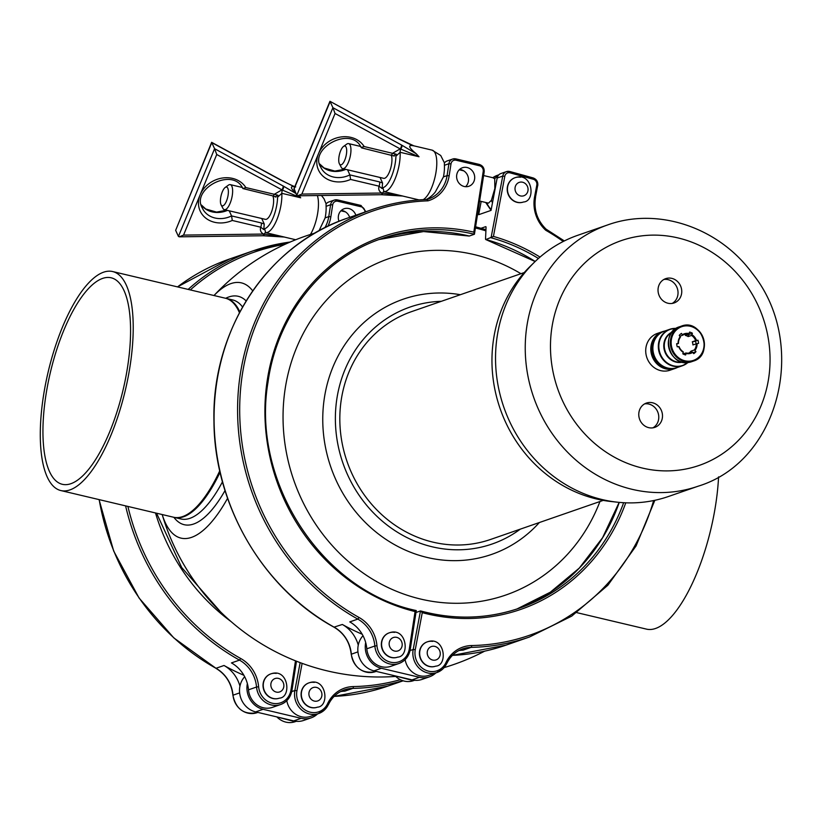 <?xml version="1.0" encoding="UTF-8"?>
<svg xmlns="http://www.w3.org/2000/svg" width="823" height="823" viewBox="0 0 823 823"><rect width="100%" height="100%" fill="white"/><g stroke="black" fill="none" stroke-linecap="round" stroke-linejoin="round"><path stroke-width="1.23" d="M603.238 500.384L490.59 539.446A120.57 110.107 -109.1 0 1 380.658 513.634A120.57 110.107 -109.1 0 1 341.298 399.546A120.57 110.107 -109.1 0 1 411.603 311.619L524.251 272.557M652.927 427.837A12.859 11.748 70.9 0 0 658.585 414.874A12.859 11.748 70.9 0 0 648.843 404.062A12.859 11.748 70.9 0 0 644.615 403.877M648.699 427.651A12.859 11.748 -109.1 0 1 638.823 415.769A12.859 11.748 -109.1 0 1 646.415 403.064A12.859 11.748 -109.1 0 1 652.557 402.776A12.859 11.748 -109.1 0 1 662.443 414.658A12.859 11.748 -109.1 0 1 654.841 427.363A12.859 11.748 -109.1 0 1 648.699 427.651M672.185 303.43A12.859 11.748 70.9 0 0 677.843 290.468A12.859 11.748 70.9 0 0 668.101 279.655A12.859 11.748 70.9 0 0 663.883 279.47M667.967 303.245A12.859 11.748 -109.1 0 1 658.081 291.363A12.859 11.748 -109.1 0 1 665.673 278.658A12.859 11.748 -109.1 0 1 671.815 278.369A12.859 11.748 -109.1 0 1 681.701 290.252A12.859 11.748 -109.1 0 1 674.099 302.957A12.859 11.748 -109.1 0 1 667.967 303.245M607.549 224.967L577.839 235.265A138.254 126.258 70.9 0 0 534.384 262.249L530.012 266.518A135.414 123.666 70.9 0 0 493.615 338.85A135.414 123.666 70.9 0 0 611.51 501.567L617.579 502.215A138.254 126.258 70.9 0 0 668.42 496.506L698.12 486.208C779.854 461.312 808.834 343.489 752.438 273.514C719.127 227.529 658.04 206.614 607.549 224.967A138.254 126.258 70.9 0 0 526.926 325.795A138.254 126.258 70.9 0 0 632.126 489.325A138.254 126.258 70.9 0 0 698.12 486.208M534.384 262.249A138.254 126.258 70.9 0 0 497.226 336.093A138.254 126.258 70.9 0 0 617.579 502.215M599.946 501.526A178.066 162.615 -109.1 0 1 403.239 593.877A178.066 162.615 -109.1 0 1 285.221 388.446A178.066 162.615 -109.1 0 1 520.959 273.699M539.353 522.543A135.034 123.316 -109.1 0 1 330.867 467.217A135.034 123.316 -109.1 0 1 460.355 294.706M520.311 529.138A125.394 114.51 -109.1 0 1 342.903 463.04A125.394 114.51 -109.1 0 1 441.313 301.311M415.08 611.561L416.263 610.553L410.276 649.347C408.969 656.353 405.173 661.075 398.898 663.513A19.289 17.612 -109.1 0 1 374.856 646.004L366.811 648.802A19.289 17.612 -109.1 0 0 390.853 666.301L398.898 663.513A19.289 17.612 -109.1 0 0 410.152 649.45L409.309 648.884L415.08 611.561A196.121 179.105 -109.1 0 1 267.31 379.928A196.121 179.105 -109.1 0 1 473.822 232.137L474.429 234.246L469.285 236.026A1.605 0.566 103.3 0 1 469.161 236.036A1.605 0.566 103.3 0 1 469.048 235.964M362.141 634.152L362.048 634.183A225.06 205.534 70.9 0 1 342.337 624.472A32.148 29.361 70.9 0 1 358.262 645.129A20.894 19.083 70.9 0 0 373.981 670.868L412.045 679.87A20.894 19.083 -109.1 0 0 422.024 679.407L429.452 676.825A20.894 19.083 -109.1 0 1 419.473 677.298L381.409 668.297L373.981 670.868M540.022 257.074A196.121 179.105 70.9 0 0 493.43 236.417L485.93 239.544A1.605 0.556 105.4 0 1 485.796 239.555A1.605 0.556 105.4 0 1 485.539 238.732L486.054 227.487A1.605 0.556 -74.6 0 0 485.796 226.664A1.605 0.556 -74.6 0 0 485.663 226.675A208.98 190.854 -109.1 0 1 485.909 226.747M415.975 612.497L420.481 610.944L413.187 649.491L410.039 650.582M279.213 698.202A12.859 11.748 -109.1 0 1 279.09 698.243A12.859 11.748 -109.1 0 1 273.771 698.696A12.859 11.748 -109.1 0 1 263.123 687.092A12.859 11.748 -109.1 0 1 270.664 673.944A12.859 11.748 -109.1 0 1 270.788 673.903M318.985 230.852L325.136 217.889A21.264 7.5 -76.7 0 0 326.083 206.316L326.052 204.083A6.43 5.874 -109.1 0 1 328.778 201.995L334.354 200.061A6.43 5.874 -109.1 0 1 337.42 199.917A1.605 0.566 -76.7 0 1 337.543 199.907L334.354 200.061A6.43 5.874 -109.1 0 0 330.599 204.752L326.083 206.316M281.847 189.907L274.296 194.29L245.83 187.562A25.719 21.923 155.5 0 0 222.159 178.066A25.719 21.923 155.5 0 0 200.143 194.804A25.719 21.923 155.5 0 0 205.688 218.054A25.719 21.923 155.5 0 0 232.281 220.461L231.561 215.914L229.226 210.811M280.211 179.795A3.22 1.42 -61.5 0 0 279.892 179.435L211.645 142.328L214.587 148.706L178.437 236.448L175.649 230.327L211.789 142.595L280.725 180.072L294.171 186.626C290.056 186.163 290.509 188.21 295.539 192.757M211.645 142.328L175.649 230.327M295.735 186.914L294.171 186.626M261.735 218.496L264.245 224L263.782 229.555L264.625 228.712L265.634 232.621A25.719 9.063 -76.7 0 0 276.837 219.772A25.719 9.063 -76.7 0 0 281.826 193.323L300.693 197.787L299.037 195.792M283.709 236.911L263.669 234.061L183.539 235.1L216.737 154.508L282.412 190.103A3.22 1.132 -76.7 0 0 281.826 193.323L277.598 197.211L277.927 195.216L275.54 196.584M272.845 195.884A12.859 4.537 103.3 0 1 271.991 210.523A12.859 4.537 103.3 0 1 265.356 219.35L224.36 209.659A12.859 4.537 -76.7 0 0 231.736 198.189A12.859 4.537 -76.7 0 0 230.286 184.63A12.859 4.537 -76.7 0 0 229.247 184.702A12.859 4.537 -76.7 0 0 228.403 185.154L225.204 187.459A9.65 3.395 103.3 0 1 225.841 187.119A9.65 3.395 103.3 0 1 227.508 198.004A9.65 3.395 103.3 0 1 221.089 204.845A9.65 3.395 103.3 0 1 221.089 195.668A9.65 3.395 103.3 0 1 225.204 187.459M277.927 195.216L274.296 194.29A3.22 1.132 -76.7 0 1 272.855 195.895L275.962 197.088M295.848 193.436L283.524 186.193A3.22 1.389 118.7 0 1 282.412 190.103L300.693 197.787M232.281 220.461L260.737 227.189L263.772 229.566M281.857 189.907A3.22 1.42 -61.5 0 0 282.999 185.905L214.587 148.706L216.737 154.508M183.539 235.1L179.311 236.829L263.01 235.748A3.22 0.772 -90.7 0 0 263.669 234.061C260.798 232.631 259.831 230.347 260.737 227.189A3.22 1.132 -76.7 0 0 261.169 222.92L231.561 215.914A22.509 19.186 -24.5 0 1 202.396 208.168C190.514 189.259 232.909 166.38 242.878 188.549L245.83 187.562M179.311 236.829L178.437 236.448M272.855 195.895L242.878 188.549M221.089 204.845L222.92 208.342A12.859 4.537 -76.7 0 0 224.36 209.659M523.397 202.036A12.859 11.748 -109.1 0 1 523.274 202.077A12.859 11.748 -109.1 0 1 517.945 202.53A12.859 11.748 -109.1 0 1 507.297 190.926A12.859 11.748 -109.1 0 1 514.848 177.778A12.859 11.748 -109.1 0 1 514.972 177.737M435.604 666.188A12.859 11.748 -109.1 0 1 435.48 666.229A12.859 11.748 -109.1 0 1 430.151 666.681A12.859 11.748 -109.1 0 1 419.504 655.077A12.859 11.748 -109.1 0 1 427.055 641.93A12.859 11.748 -109.1 0 1 427.178 641.889M444.399 165.3L444.369 163.057A6.43 5.874 -109.1 0 1 447.095 160.969L452.671 159.034A6.43 5.874 -109.1 0 1 455.736 158.89A1.605 0.566 -76.7 0 1 455.87 158.88L452.671 159.034A6.43 5.874 -109.1 0 0 448.916 163.726L444.399 165.3A21.264 7.5 -76.7 0 1 443.453 176.873L435.316 192.006A32.148 29.361 70.9 0 1 426.273 199.495M366.811 648.802A32.148 29.361 70.9 0 0 365.69 642.557A32.148 29.361 70.9 0 0 349.765 621.9L357.81 619.102L359.054 617.487A33.764 30.832 -109.1 0 1 376.955 645.736A17.684 16.151 70.9 0 0 392.633 662.525A17.684 16.151 70.9 0 0 409.309 648.884M473.822 232.137L483.214 171.482A4.825 4.403 70.9 0 0 479.542 165.773L456.117 160.238A4.825 4.403 70.9 0 0 451.004 163.859L448.916 163.726L447.074 175.618L449.163 175.752A33.764 30.832 -109.1 0 1 427.96 200.843L427.116 199.464C408.023 200.133 389.505 203.559 371.574 209.762A225.06 205.534 -109.1 0 1 427.044 199.475L428.33 199.063A32.148 29.361 70.9 0 0 447.074 175.618L443.453 176.873M483.214 171.482L484.181 171.945L474.429 234.246A194.516 177.634 70.9 0 0 381.574 238.629C322.184 258.545 277.094 315.518 268 382.232C251.046 481.794 321.916 590.863 416.263 610.553M397.54 657.186A12.859 11.748 -109.1 0 1 397.416 657.227A12.859 11.748 -109.1 0 1 392.087 657.68A12.859 11.748 -109.1 0 1 381.44 646.065A12.859 11.748 -109.1 0 1 388.991 632.928A12.859 11.748 -109.1 0 1 389.114 632.877M464.193 186.482A9.804 8.96 70.9 0 0 468.873 186.265A9.804 8.96 70.9 0 0 474.12 174.065A9.804 8.96 70.9 0 0 462.454 167.738A9.804 8.96 70.9 0 0 456.652 177.429A9.804 8.96 70.9 0 0 464.193 186.482M459.573 169.445A9.804 8.96 -109.1 0 1 467.937 176.215A9.804 8.96 -109.1 0 1 465.561 186.698M435.851 672.905A20.894 19.083 -109.1 0 1 429.452 676.825M362.994 635.706A20.894 19.083 70.9 0 0 358.262 645.129M365.69 642.557A20.894 19.083 70.9 0 0 381.409 668.297M405.122 659.635A19.289 17.612 70.9 0 0 428.917 675.313L436.962 672.525A19.289 17.612 70.9 0 0 446.642 663.647L445.922 662.649A17.684 16.151 -109.1 0 1 426.036 670.344A17.684 16.151 -109.1 0 1 415.265 649.676L422.261 612.662L420.656 610.944C454.378 620.007 487.329 619.071 519.498 608.135A194.516 177.634 -109.1 0 1 420.882 611.047M481.177 201.398L478.667 214.69L491.043 210.4L497.164 178.015A6.43 5.874 70.9 0 1 500.878 173.54L506.443 171.616A6.43 5.874 70.9 0 0 502.74 176.091L491.064 237.765A194.516 177.634 -109.1 0 1 538.417 258.473M458.864 650.561A32.148 29.361 -109.1 0 1 463.061 650.149L471.106 647.362A225.06 205.534 70.9 0 0 529.498 636.992L571.718 616.129L607.868 585.235L636.066 545.947L654.841 500.302M545.731 230.245L546.06 229.154C537.172 220.338 533.654 209.752 535.547 197.386L534.58 196.872A33.764 30.832 70.9 0 0 545.731 230.245A223.455 204.063 -109.1 0 1 563.251 241.478M481.105 228.249L485.663 226.675M493.605 178.231L494.726 178.776L494.839 188.529L491.393 200.328L488.502 203.137L479.675 201.049M339.415 163.828L341.236 167.316A12.859 4.537 -76.7 0 0 342.677 168.633A12.859 4.537 -76.7 0 0 350.053 157.162A12.859 4.537 -76.7 0 0 348.602 143.603A12.859 4.537 -76.7 0 0 347.573 143.675A12.859 4.537 -76.7 0 0 346.73 144.128L343.53 146.432A9.65 3.395 103.3 0 1 344.158 146.093A9.65 3.395 103.3 0 1 345.825 156.987A9.65 3.395 103.3 0 1 339.415 163.828A9.65 3.395 103.3 0 1 339.405 154.642A9.65 3.395 103.3 0 1 343.53 146.432M297.628 195.802L381.327 194.722A3.22 0.772 -90.7 0 0 381.985 193.035L301.856 194.074L297.628 195.802L296.764 195.421L294.037 188.508L329.951 101.311L399.052 139.056L412.488 145.599C407.827 145.105 409.062 147.811 416.201 153.736L401.326 144.889A3.22 1.42 -61.5 0 1 400.173 148.891L400.729 149.086A3.22 1.132 -76.7 0 0 400.143 152.296L395.914 156.185L396.244 154.199L364.157 146.535A25.719 21.923 155.5 0 0 340.475 137.05A25.719 21.923 155.5 0 0 318.46 153.778L335.054 113.481L400.173 148.891L392.612 153.273A3.22 1.132 -76.7 0 1 391.172 154.868A12.859 4.537 103.3 0 1 390.318 169.497A12.859 4.537 103.3 0 1 383.672 178.334L342.677 168.633M335.054 113.481L332.904 107.69L296.764 195.421M364.157 146.535L361.174 147.482L361.667 147.893L394.289 156.061M301.856 194.074L318.46 153.778A25.719 21.923 155.5 0 0 324.005 177.038A25.719 21.923 155.5 0 0 350.598 179.435L349.878 174.898L347.543 169.785M350.598 179.435L379.053 186.173A3.22 1.132 -76.7 0 0 379.485 181.904L349.878 174.898A22.509 19.186 -24.5 0 1 320.713 167.141C308.841 148.233 351.236 125.363 361.204 147.523M396.244 154.199L393.857 155.557M379.053 186.173L382.098 188.539L382.942 187.685L383.95 191.594A3.22 1.132 -76.7 0 0 382.592 193.117L381.985 193.035C379.125 191.615 378.148 189.321 379.064 186.173M380.051 177.48L382.561 182.984L382.098 188.539M402.025 195.895L382.592 193.117A3.22 0.751 89.5 0 1 381.954 194.712A3.22 0.751 89.5 0 1 381.913 194.712M416.201 153.736L419.02 156.761L400.729 149.086A3.22 1.389 118.7 0 0 401.84 145.177M293.965 189.311L330.105 101.568L332.904 107.69L401.326 144.889M398.435 138.614A3.22 1.44 118.4 0 1 398.723 138.696L413.794 145.815L432.085 150.136A25.719 9.063 103.3 0 1 435.799 173.344A25.719 9.063 103.3 0 1 423.238 199.629M414.051 145.887L412.488 145.599M398.527 138.768A3.22 1.42 -61.5 0 0 398.219 138.418L329.961 101.301M174.023 517.328A112.525 39.658 -76.7 0 0 174.455 517.441A112.525 39.658 -76.7 0 0 220.08 472.207M239.884 311.927A112.525 39.658 -76.7 0 0 226.284 298.43A112.525 39.658 -76.7 0 0 225.831 298.327M45.913 395.215A106.095 37.385 103.3 0 1 111.187 277.804A106.095 37.385 103.3 0 1 113.667 278.658A106.095 37.385 103.3 0 1 122.267 393.26A106.095 37.385 103.3 0 1 62.332 484.305A106.095 37.385 103.3 0 1 45.913 395.215M214.011 295.529A131.155 46.211 103.3 0 1 230.841 283.626A131.155 46.211 103.3 0 1 252.733 290.889M227.58 498.296A131.155 46.211 103.3 0 1 191.553 537.368A131.155 46.211 103.3 0 1 162.193 514.54A226.664 226.664 0 0 0 395.585 676.434M576.82 612.641L646.456 629.122A112.525 39.658 -76.7 0 0 718.572 476.867M115.292 272.454A112.525 39.658 -76.7 0 0 112.669 271.549A112.525 39.658 -76.7 0 0 48.166 371.924A112.525 39.658 -76.7 0 0 60.851 490.559A112.525 39.658 -76.7 0 0 124.417 393.991A112.525 39.658 -76.7 0 0 115.292 272.454M239.452 312.74A112.525 39.658 -76.7 0 0 228.022 299.119A112.525 39.658 -76.7 0 0 225.399 298.224L112.669 271.549M60.851 490.559L173.581 517.235A112.525 39.658 -76.7 0 0 219.762 470.797M317.277 707.214A12.859 11.748 -109.1 0 1 317.153 707.255A12.859 11.748 -109.1 0 1 311.835 707.708A12.859 11.748 -109.1 0 1 301.187 696.104A12.859 11.748 -109.1 0 1 308.728 682.956A12.859 11.748 -109.1 0 1 308.851 682.905M286.795 700.661A19.289 17.612 70.9 0 0 310.6 716.329L318.645 713.541A19.289 17.612 70.9 0 0 328.326 704.663A32.148 29.361 -109.1 0 1 344.446 689.869A32.148 29.361 -109.1 0 1 352.789 688.388L344.744 691.176A32.148 29.361 -109.1 0 0 340.547 691.577M248.495 689.818L256.539 687.03A19.289 17.612 -109.1 0 0 280.581 704.539C286.857 702.101 290.653 697.369 291.959 690.363L291.826 690.466A19.289 17.612 -109.1 0 1 280.581 704.539L272.536 707.327A19.289 17.612 -109.1 0 1 248.495 689.818A32.148 29.361 70.9 0 0 247.363 683.584A20.894 19.083 70.9 0 0 263.093 709.313L255.665 711.895L293.729 720.897A20.894 19.083 -109.1 0 0 303.697 720.423L311.125 717.851A20.894 19.083 -109.1 0 1 301.156 718.325L263.093 709.313M317.534 713.932A20.894 19.083 -109.1 0 1 311.125 717.851M244.678 676.722A20.894 19.083 70.9 0 0 239.946 686.156A20.894 19.083 70.9 0 0 255.665 711.895M239.946 686.156A32.148 29.361 70.9 0 0 224.021 665.488A225.06 205.534 70.9 0 0 243.721 675.21L243.824 675.169M341.257 210.472A9.804 8.96 -109.1 0 1 349.662 217.365M355.845 215.214A9.804 8.96 70.9 0 0 344.127 208.754A9.804 8.96 70.9 0 0 339.014 221.315M247.363 683.584A32.148 29.361 70.9 0 0 231.448 662.916L239.493 660.128A225.06 205.534 -109.1 0 1 125.6 505.878M676.516 367.788A19.289 17.612 -109.1 0 1 676.033 367.963L675.066 368.293A19.289 17.612 -109.1 0 1 651.312 352.913A19.289 17.612 -109.1 0 1 662.422 331.844L663.4 331.504A19.289 17.612 -109.1 0 1 663.883 331.35M676.033 367.963A19.289 17.612 -109.1 0 1 673.348 368.642A19.289 17.612 -109.1 0 1 652.289 352.583A19.289 17.612 -109.1 0 1 663.4 331.504M687.884 362.552A19.289 17.612 -109.1 0 1 682.442 365.741L677 367.624A19.289 17.612 -109.1 0 1 674.315 368.303A19.289 17.612 -109.1 0 1 653.256 352.244A19.289 17.612 -109.1 0 1 664.367 331.175L669.809 329.282A19.289 17.612 -109.1 0 1 676.053 328.418M691.515 335.424L688.172 336.586A9.65 8.806 70.9 0 0 685.353 335.414L688.697 334.261L689.602 332.07A11.892 10.864 -109.1 0 1 692.421 333.233L691.515 335.424A9.65 8.806 -109.1 0 1 695.651 340.64L697.955 340.218A11.892 10.864 -109.1 0 1 698.562 343.366L697.091 343.603A10.288 9.392 -109.1 0 1 694.962 350.413L695.97 351.668A11.892 10.864 -109.1 0 1 693.748 353.653L692.75 352.398A10.288 9.392 -109.1 0 1 686.084 353.489L685.621 354.98A11.892 10.864 -109.1 0 1 682.802 353.818L683.265 352.316A10.288 9.392 -109.1 0 1 678.728 346.606L677.267 346.843A11.892 10.864 -109.1 0 1 676.66 343.695L678.471 343.438L676.691 344.055M688.172 336.586L688.83 334.477L689.941 334.097A11.892 10.864 -109.1 0 0 689.088 333.644M697.955 340.218L694.365 341.463L692.308 341.792L695.651 340.64M697.091 343.603L692.915 344.94A9.65 8.806 70.9 0 0 692.74 343.345A9.65 8.806 70.9 0 0 692.308 341.792M691.731 352.11L690.981 351.154L694.314 349.991L694.962 350.413M692.75 352.398L692.102 351.977L688.82 353.118A9.65 8.806 70.9 0 0 690.981 351.154M695.97 351.668L693.491 352.532A11.892 10.864 -109.1 0 1 693.161 352.902M695.486 341.072A11.892 10.864 -109.1 0 1 696.063 343.86M691.948 334.735A10.288 9.392 -109.1 0 1 696.484 340.455M696.258 343.788A9.65 8.806 -109.1 0 1 694.314 349.991M692.102 351.977A9.65 8.806 -109.1 0 1 690.528 352.728A9.65 8.806 -109.1 0 1 686.032 352.974L686.084 353.489M683.1 353.983L686.032 352.974M683.265 352.316L683.213 351.802A9.65 8.806 -109.1 0 1 679.078 346.596L678.728 346.606M678.471 343.438A9.65 8.806 -109.1 0 1 680.405 337.235L679.253 335.383A11.892 10.864 -109.1 0 1 681.465 333.397L682.617 335.249L679.901 336.196M682.617 335.249A9.65 8.806 -109.1 0 1 684.201 334.498A9.65 8.806 -109.1 0 1 688.697 334.261M677.216 367.552A19.454 17.767 -109.1 0 1 675.117 368.447L670.035 370.206A19.454 17.767 -109.1 0 1 646.086 354.703A19.454 17.767 -109.1 0 1 657.289 333.449L662.371 331.69A19.454 17.767 -109.1 0 1 664.583 331.093M675.117 368.447A19.454 17.767 -109.1 0 1 651.168 352.944A19.454 17.767 -109.1 0 1 662.371 331.69M682.473 334.663A10.288 9.392 -109.1 0 1 689.129 333.572M678.131 343.448A10.288 9.392 -109.1 0 1 680.251 336.648M692.421 333.233L689.941 334.097M551.924 327.379A118.954 108.636 70.9 0 0 642.444 468.081A118.954 108.636 70.9 0 0 768.6 378.642A118.954 108.636 70.9 0 0 678.07 237.94A118.954 108.636 70.9 0 0 551.924 327.379M475.499 228.002A207.293 189.3 -109.1 0 1 485.899 230.852M619.163 502.38L602.58 537.707L579.279 568.107L550.299 592.221L516.916 608.999A194.516 177.634 70.9 0 0 619.256 502.38M535.197 261.457A194.516 177.634 70.9 0 0 485.93 239.544M623.639 502.709A194.516 177.634 -109.1 0 1 519.498 608.135M276.24 673.409A12.859 11.748 70.9 0 0 270.911 673.862A12.859 11.748 70.9 0 0 263.309 684.108A12.859 11.748 70.9 0 0 274.018 698.614A12.859 11.748 70.9 0 0 279.336 698.161C291.918 697.544 288.41 667.587 270.911 673.862L270.664 673.944M277.968 678.306A7.078 6.461 70.9 0 0 270.86 684.191A7.078 6.461 70.9 0 0 276.744 692.174A7.078 6.461 70.9 0 0 283.853 686.289A7.078 6.461 70.9 0 0 277.968 678.306M317.38 195.555A25.719 9.063 103.3 0 1 310.456 234.462M201.337 204.999A22.509 19.186 155.5 0 0 227.477 210.39M280.118 179.63A3.22 1.44 118.4 0 1 280.406 179.712A3.22 1.44 118.4 0 1 280.417 179.712A3.22 1.44 118.4 0 1 280.725 180.072M277.598 197.211A22.509 7.932 103.3 0 1 264.625 228.712M284.511 237.086L265.634 232.621A3.22 1.132 -76.7 0 0 264.265 234.144A3.22 0.751 89.5 0 1 263.638 235.738A3.22 0.751 89.5 0 1 263.586 235.728M283.524 186.193L282.999 185.905M264.245 224L261.169 222.92M520.424 177.243A12.859 11.748 70.9 0 0 515.095 177.696A12.859 11.748 70.9 0 0 507.493 187.942A12.859 11.748 70.9 0 0 518.192 202.448A12.859 11.748 70.9 0 0 523.521 201.995C536.102 201.378 532.594 171.421 515.095 177.696L514.848 177.778M522.152 182.14A7.078 6.461 70.9 0 0 515.033 188.025A7.078 6.461 70.9 0 0 520.928 196.008A7.078 6.461 70.9 0 0 528.037 190.123A7.078 6.461 70.9 0 0 522.152 182.14M432.62 641.395A12.859 11.748 70.9 0 0 427.302 641.847A12.859 11.748 70.9 0 0 419.699 652.083A12.859 11.748 70.9 0 0 430.398 666.599A12.859 11.748 70.9 0 0 435.727 666.146C448.309 665.529 444.801 635.572 427.302 641.847L427.055 641.93M434.349 646.292A7.078 6.461 70.9 0 0 427.24 652.176A7.078 6.461 70.9 0 0 433.124 660.149A7.078 6.461 70.9 0 0 440.243 654.275A7.078 6.461 70.9 0 0 434.349 646.292M415.656 200.195A32.148 29.361 70.9 0 0 416.469 199.31M469.161 236.036L423.547 231.551L379.012 239.534A194.516 177.634 -109.1 0 1 469.285 236.026M427.086 199.464A32.148 29.361 70.9 0 0 428.33 199.063M479.542 165.773A1.605 0.566 -76.7 0 0 479.295 164.425C482.792 165.629 484.428 168.129 484.181 171.945L484.058 172.038M357.954 651.867L351.215 654.244C354.312 668.173 362.367 673.975 375.381 671.671A19.289 17.612 -109.1 0 1 351.339 654.162A32.148 29.361 70.9 0 0 334.292 627.26A225.06 205.534 -109.1 0 1 214.196 410.029A225.06 205.534 -109.1 0 1 348.057 217.92L371.574 209.762A225.06 205.534 -109.1 0 0 237.713 401.881A225.06 205.534 -109.1 0 0 357.81 619.102A32.148 29.361 70.9 0 1 374.856 646.004L376.955 645.736M456.117 160.238A1.605 0.566 -76.7 0 0 455.87 158.88L479.295 164.425A1.605 0.566 -76.7 0 0 479.161 164.435L455.983 158.952M427.96 200.843A223.455 204.063 70.9 0 0 242.795 371.708A223.455 204.063 70.9 0 0 359.054 617.487M451.004 163.859L449.163 175.752M334.056 627.126L342.337 624.472M419.473 677.298L412.045 679.87M395.194 675.889A19.289 17.612 70.9 0 0 413.444 680.672L394.989 675.837M452.455 655.365A225.06 205.534 70.9 0 0 505.98 645.15L452.444 655.375M535.423 197.489L537.645 185.7M446.755 663.389A32.148 29.361 -109.1 0 1 462.763 648.843C455.592 651.435 450.263 656.343 446.766 663.544L436.962 672.525A19.289 17.612 70.9 0 1 419.133 668.163A19.289 17.612 70.9 0 1 413.187 649.491L415.265 649.676M422.261 612.662A196.121 179.105 70.9 0 0 625.768 502.812M493.43 236.417L504.808 176.276L502.74 176.091L497.164 178.015M504.808 176.276A4.825 4.403 -109.1 0 1 510.044 172.851A1.605 0.556 -74.6 0 0 509.859 171.513A1.605 0.556 -74.6 0 0 509.725 171.523A6.43 5.874 70.9 0 0 506.443 171.616L509.859 171.513L533.129 177.922A1.605 0.556 -74.6 0 0 532.995 177.933L509.972 171.585M462.763 648.843A32.148 29.361 -109.1 0 1 471.106 647.362A1.605 0.628 -91.1 0 0 471.62 645.551A33.764 30.832 70.9 0 0 445.922 662.649M510.044 172.851L533.325 179.26A1.605 0.556 -74.6 0 0 533.129 177.922C536.596 179.249 538.139 181.801 537.769 185.597L536.812 185.082L534.58 196.872M653.647 500.549A223.455 204.063 -109.1 0 1 471.62 645.551M533.325 179.26A4.825 4.403 -109.1 0 1 536.812 185.082M492.802 177.717A20.894 19.083 -109.1 0 1 497.359 175.33L492.72 177.706M491.197 209.567A20.894 19.083 -109.1 0 1 486.702 202.715M491.393 200.328A20.894 19.083 70.9 0 0 492.483 202.756M498.049 175.793A20.894 19.083 70.9 0 0 494.726 178.776M382.561 182.984L379.485 181.904M402.828 196.059L383.95 191.594A25.719 9.063 -76.7 0 0 395.153 178.745A25.719 9.063 -76.7 0 0 400.143 152.296L419.02 156.761M395.914 156.185A22.509 7.932 103.3 0 1 382.942 187.685M319.663 163.972A22.509 19.186 155.5 0 0 345.794 169.373M398.209 138.418L398.723 138.696A3.22 1.44 118.4 0 1 398.733 138.696A3.22 1.44 118.4 0 1 399.052 139.056M396.285 637.28A7.078 6.461 70.9 0 0 389.176 643.164A7.078 6.461 70.9 0 0 395.061 651.147A7.078 6.461 70.9 0 0 402.18 645.263A7.078 6.461 70.9 0 0 396.285 637.28M381.635 643.082A12.859 11.748 70.9 0 0 392.334 657.587A12.859 11.748 70.9 0 0 397.663 657.135C410.245 656.517 406.737 626.56 389.238 632.836A12.859 11.748 70.9 0 0 381.635 643.082M394.556 632.383A12.859 11.748 70.9 0 0 389.238 632.836L388.991 632.928M246.159 300.94A117.35 41.356 -76.7 0 0 228.773 296.98A117.35 41.356 -76.7 0 0 225.687 298.296M173.869 517.297A117.35 41.356 -76.7 0 0 225.029 490.549M174.455 517.441L180.895 518.963A112.525 39.658 -76.7 0 0 222.477 481.805M242.579 307.02A112.525 39.658 -76.7 0 0 232.714 299.953L226.284 298.43M400.266 679.726A223.455 204.063 -109.1 0 1 353.304 686.577A33.764 30.832 70.9 0 0 327.605 703.675A17.684 16.151 -109.1 0 1 307.709 711.36A17.684 16.151 -109.1 0 1 296.938 690.703L302.113 663.359M300.148 662.628L294.871 690.507A19.289 17.612 70.9 0 0 300.817 709.189A19.289 17.612 70.9 0 0 318.645 713.541L328.449 704.57L327.605 703.675M296.938 690.703L294.871 690.507L291.723 691.598M402.714 680.724A225.06 205.534 70.9 0 1 352.789 688.388A1.605 0.628 -91.1 0 0 353.304 686.577M328.326 704.663L328.449 704.57C331.947 697.359 337.276 692.462 344.446 689.869M334.128 696.381A225.06 205.534 70.9 0 0 387.664 686.166L403.054 680.837M276.867 716.905A19.289 17.612 70.9 0 0 295.128 721.699L276.662 716.864M301.156 718.325L293.729 720.897M224.021 665.488L215.976 668.286A32.148 29.361 70.9 0 1 233.022 695.188L232.899 695.26C235.985 709.189 244.05 715.002 257.064 712.687A19.289 17.612 -109.1 0 1 233.022 695.188L239.627 692.894M99.192 499.633A225.06 205.534 -109.1 0 0 215.976 668.286L173.776 637.866L139.087 598.043L113.697 551.071L99.048 499.592M177.521 286.898A225.06 205.534 -109.1 0 1 229.74 258.947L177.511 286.888M215.821 668.276C225.78 674.274 231.479 683.265 232.899 695.26L233.032 695.322M188.148 289.408A225.06 205.534 -109.1 0 1 253.258 250.789A225.06 205.534 -109.1 0 1 290.159 242.044M337.656 199.968L360.844 205.462A1.605 0.566 -76.7 0 1 360.968 205.452L337.543 199.907A1.605 0.566 -76.7 0 1 337.8 201.254A4.825 4.403 70.9 0 0 332.687 204.886L330.846 216.768A33.764 30.832 -109.1 0 1 327.904 226.243M127.904 506.423A223.455 204.063 70.9 0 0 240.738 658.513A33.764 30.832 -109.1 0 1 258.628 686.752A17.684 16.151 70.9 0 0 274.316 703.552A17.684 16.151 70.9 0 0 290.982 689.911L295.488 660.828M230.841 621.396A196.121 179.105 -109.1 0 1 155.496 512.955M364.939 212.067A4.825 4.403 70.9 0 0 361.225 206.799L337.8 201.254M285.077 244.297A223.455 204.063 70.9 0 0 190.329 289.922M258.628 686.752L256.539 687.03A32.148 29.361 70.9 0 0 239.493 660.128L240.738 658.513M324.838 227.755A32.148 29.361 70.9 0 0 328.758 216.634L325.136 217.889M332.687 204.886L330.599 204.752L328.758 216.634L330.846 216.768M361.225 206.799A1.605 0.566 -76.7 0 0 360.968 205.452L365.937 211.717M296.465 661.219L291.959 690.363L290.982 689.911M316.032 687.318A7.078 6.461 70.9 0 0 308.923 693.192A7.078 6.461 70.9 0 0 314.808 701.175A7.078 6.461 70.9 0 0 321.916 695.291A7.078 6.461 70.9 0 0 316.032 687.318M301.372 693.11A12.859 11.748 70.9 0 0 312.082 707.615A12.859 11.748 70.9 0 0 317.411 707.163C329.982 706.545 326.474 676.588 308.975 682.864A12.859 11.748 70.9 0 0 301.372 693.11M314.304 682.411A12.859 11.748 70.9 0 0 308.975 682.864L308.728 682.956M687.915 362.542L682.442 365.741A19.289 17.612 -109.1 0 1 679.757 366.42A19.289 17.612 -109.1 0 1 658.698 350.361A19.289 17.612 -109.1 0 1 669.809 329.282L676.084 328.398M687.73 362.562A19.073 17.417 -109.1 0 1 680.024 366.101A19.073 17.417 -109.1 0 1 659.202 350.217A19.073 17.417 -109.1 0 1 675.92 328.5M682.421 362.151A15.966 14.588 -109.1 0 1 681.516 362.336A15.966 14.588 -109.1 0 1 664.079 349.045A15.966 14.588 -109.1 0 1 672.01 332.111M681.856 362.007A15.75 14.382 -109.1 0 1 681.783 362.017A15.75 14.382 -109.1 0 1 664.583 348.901A15.75 14.382 -109.1 0 1 671.65 332.574M688.872 362.418A18.487 16.882 -109.1 0 1 668.677 347.028A18.487 16.882 -109.1 0 1 679.325 326.834C659.871 332.327 669.109 366.842 688.851 362.418A18.487 16.882 -109.1 0 0 691.443 361.77L688.851 362.418M704.066 340.887A18.487 16.882 -109.1 0 1 693.419 361.081A18.487 16.882 -109.1 0 1 690.847 361.729A18.487 16.882 -109.1 0 1 670.663 346.339A18.487 16.882 -109.1 0 1 681.31 326.145A18.487 16.882 -109.1 0 1 704.066 340.887M690.97 361.019A17.849 16.295 -109.1 0 1 671.486 346.164A17.849 16.295 -109.1 0 1 684.252 326.042A17.849 16.295 -109.1 0 1 703.737 340.897A17.849 16.295 -109.1 0 1 690.97 361.019M475.684 226.829L485.951 229.679M535.135 261.508L485.796 239.555M321.464 195.493L324.025 198.796L326.145 203.95M295.622 186.872C294.922 186.605 293.605 186.636 280.406 179.723L279.892 179.435M201.326 204.948L205.771 209.011L216.542 212.097L226.695 210.204M295.704 239.75L284.048 236.993M263.01 235.738L284.316 237.045M242.229 187.449L230.286 184.63M345.423 211.871L340.917 210.801M416.428 199.3L415.615 200.205M348.057 217.92C267.784 244.4 211.552 329.786 213.959 421.335C214.237 505.044 262.949 588.527 334.138 627.26C344.107 633.247 349.796 642.238 351.215 654.244M375.381 671.671L376.183 671.393M414.555 680.292L413.444 680.672M505.98 645.15L529.498 636.992M564.331 240.933L546.071 229.154M494.428 178.107L483.626 175.546M463.74 170.845L459.234 169.775M360.546 146.432L348.602 143.603M485.704 202.479L491.053 210.349M498.831 174.826L497.359 175.33M402.632 196.028L381.327 194.712M419.02 199.907L402.365 195.967M319.653 163.931L324.087 167.985L334.858 171.081L345.012 169.188M432.085 150.136L440.716 155.496L444.461 162.933M315.158 233.012A226.664 226.664 0 0 0 214.001 295.519M444.153 667.597A226.664 226.664 0 0 0 484.665 651.158M296.239 721.308L295.128 721.699M387.664 686.166L334.117 696.392M257.064 712.687L257.866 712.409M290.18 242.034L253.258 250.789L229.74 258.947M220.636 611.952L181.708 567.52L156.565 513.202M691.443 361.77L693.419 361.081C714.446 355.001 701.577 317.915 681.31 326.145L679.325 326.834"/></g></svg>
